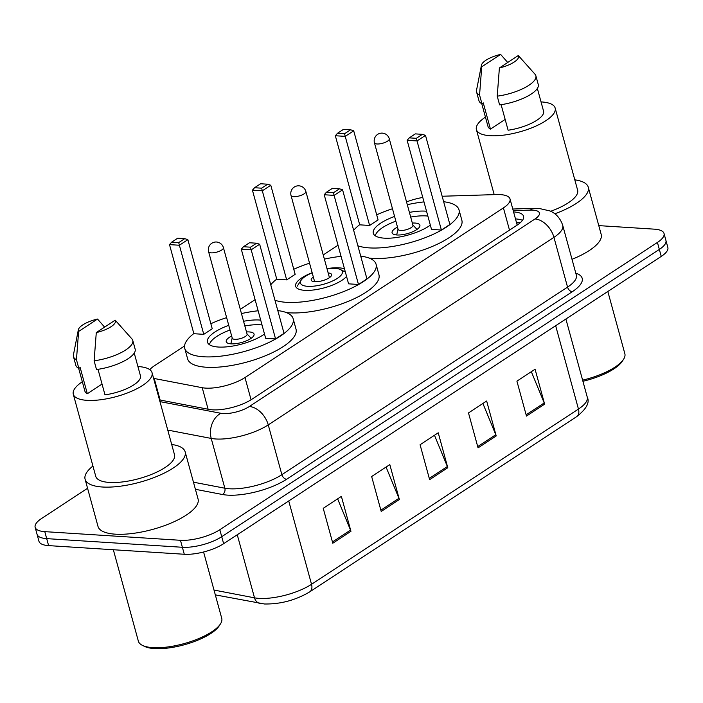 <?xml version="1.0" encoding="UTF-8"?>
<svg xmlns="http://www.w3.org/2000/svg" width="703" height="703" viewBox="0 0 703 703"><rect width="100%" height="100%" fill="white"/><g stroke="black" fill="none" stroke-linecap="round" stroke-linejoin="round"><path stroke-width="1.05" d="M153.606 378.363A28.814 9.622 -15.3 0 0 154.229 378.495L202.227 387.704A28.814 9.622 -15.3 0 0 205.627 388.118A28.814 9.622 -15.3 0 0 244.987 377.546L503.418 207.895A28.814 9.622 -15.3 0 0 510.018 198.94A28.814 9.622 -15.3 0 0 496.423 194.564L442.152 196.242M184.555 345.973L154.598 365.639A28.814 9.622 -15.3 0 0 149.792 369.655M338.02 245.224L323.231 254.934M255.101 299.663L240.312 309.373M422.767 197.464A28.814 9.622 -15.3 0 0 406.545 201.919M159.493 399.91L209.09 409.418A28.814 9.622 -15.3 0 0 212.499 409.84A28.814 9.622 -15.3 0 0 251.85 399.269L516.96 225.232A28.814 9.622 -15.3 0 0 523.559 216.278A28.814 9.622 -15.3 0 0 513.577 211.937M598.78 225.619L654.388 229.16A28.814 9.622 164.7 0 1 664.027 233.475A28.814 9.622 164.7 0 1 657.428 242.438L219.819 529.719A28.814 9.622 164.7 0 1 180.46 540.291L44.79 531.644A28.814 9.622 164.7 0 1 35.15 527.329A28.814 9.622 164.7 0 1 41.749 518.375L87.567 488.295M664.027 233.475L667.85 247.456A28.814 9.622 164.7 0 1 661.251 256.41L223.642 543.691A28.814 9.622 164.7 0 1 184.283 554.263L48.612 545.616L46.697 538.63A28.814 9.622 164.7 0 1 37.066 534.315A28.814 9.622 164.7 0 0 46.697 538.63L182.376 547.277L46.697 538.63L44.79 531.644M223.642 543.691L221.726 536.705A28.814 9.622 164.7 0 1 182.376 547.277A28.814 9.622 164.7 0 0 221.726 536.705L659.344 249.424L221.726 536.705L219.819 529.719M665.934 240.47A28.814 9.622 164.7 0 1 659.344 249.424A28.814 9.622 164.7 0 0 665.934 240.47M515.484 218.932A28.814 9.622 164.7 0 1 522.47 220.329M531.327 371.694L544.219 402.951A7.689 5.053 56.7 0 1 544.632 404.163L535.08 369.233L516.916 381.149L526.477 416.088L544.632 404.163M482.899 403.478L495.791 434.735A7.689 5.053 56.7 0 1 496.213 435.957L486.652 401.018L468.497 412.933L478.058 447.873L496.213 435.957M337.633 498.84L350.525 530.097A7.689 5.053 56.7 0 1 350.946 531.319L341.386 496.38L323.231 508.304L332.791 543.234L350.946 531.319M386.061 467.056L398.952 498.313A7.689 5.053 56.7 0 1 399.366 499.525L389.814 464.595L371.65 476.511L381.211 511.45L399.366 499.525M434.48 435.271L447.372 466.52A7.689 5.053 56.7 0 1 447.793 467.741L438.233 432.802L420.078 444.727L429.63 479.666L447.793 467.741M48.612 545.616A28.814 9.622 164.7 0 1 38.973 541.301L35.15 527.329M203.589 551.987L221.744 618.35A43.226 14.429 164.7 0 1 220.391 624.018L219.081 626.021A41.31 13.788 164.7 0 1 154.502 648.588A41.31 13.788 164.7 0 1 144.554 646.409L142.401 645.354A43.226 14.429 164.7 0 1 138.359 641.162L113.341 549.746M220.391 624.018A43.226 14.429 164.7 0 1 152.815 647.639A43.226 14.429 164.7 0 1 142.401 645.354M171.69 444.481A51.873 17.311 164.7 0 1 185.161 451.871A51.873 17.311 164.7 0 1 158.184 475.878A51.873 17.311 164.7 0 1 102.445 487.012A51.873 17.311 164.7 0 1 85.098 479.244A51.873 17.311 164.7 0 1 92.937 466.027M185.161 451.871L198.07 499.033A51.873 17.311 164.7 0 1 171.093 523.05A51.873 17.311 164.7 0 1 115.345 534.175A51.873 17.311 164.7 0 1 97.998 526.406L85.098 479.244M137.92 366.544A40.827 13.629 164.7 0 1 138.394 366.571A40.827 13.629 164.7 0 1 152.05 372.687A40.827 13.629 164.7 0 1 130.82 391.58A40.827 13.629 164.7 0 1 86.944 400.341A40.827 13.629 164.7 0 1 73.288 394.225A40.827 13.629 164.7 0 1 82.33 381.747M152.05 372.687L174.511 454.779A40.827 13.629 164.7 0 1 153.28 473.681A40.827 13.629 164.7 0 1 109.404 482.443A40.827 13.629 164.7 0 1 95.749 476.326L73.288 394.225M102.049 384.066L87.33 393.733A28.814 9.622 164.7 0 1 84.87 391.061L78.648 368.302M87.33 393.733L80.16 367.528L78.841 368.398A30.739 10.264 164.7 0 1 75.854 365.367L73.463 356.632A30.739 10.264 164.7 0 1 73.42 354.901L78.341 329.804A19.209 6.415 164.7 0 1 97.515 319.048L78.622 331.447A19.209 6.415 164.7 0 1 78.341 329.804M78.841 368.398L76.451 359.664A30.739 10.264 164.7 0 1 73.463 356.632M76.451 359.664L78.622 331.447M97.515 319.048L104.606 327.115M98.007 369.312L104.993 394.858A28.814 9.622 164.7 0 0 140.468 375.85L134.238 353.091M115.187 320.173A19.209 6.415 164.7 0 1 96.285 332.581L115.187 320.173L131.918 338.899A30.739 10.264 164.7 0 1 132.762 340.41A30.739 10.264 164.7 0 1 94.114 360.788L96.504 369.523A30.739 10.264 164.7 0 0 135.152 349.145L132.762 340.41M96.285 332.581L94.114 360.788M346.553 276.402A27.189 9.077 164.7 0 1 304.742 290.33A27.189 9.077 164.7 0 1 295.647 286.262A27.189 9.077 164.7 0 1 312.158 272.72M326.983 268.66A27.189 9.077 164.7 0 1 339.004 267.843A27.189 9.077 164.7 0 1 344.479 268.836M360.727 256.156A56.196 18.761 164.7 0 1 376.079 264.258A56.196 18.761 164.7 0 1 346.851 290.269A56.196 18.761 164.7 0 1 286.464 302.334A56.196 18.761 164.7 0 1 274.97 300.216M376.079 264.258L378.943 274.741A56.196 18.761 164.7 0 1 349.716 300.752A56.196 18.761 164.7 0 1 289.328 312.817A56.196 18.761 164.7 0 1 286.262 312.545M333.424 192.754L339.479 188.782L332.414 188.325L326.359 192.297L333.424 192.754L334.11 195.381L324.215 194.749L348.583 283.836L358.477 284.469L366.948 278.906L342.581 189.819L334.11 195.381L358.477 284.469M270.743 284.777A56.196 18.761 164.7 0 1 276.754 279.126M293.775 269.275A56.196 18.761 164.7 0 1 309.557 263.194M324.382 259.135A56.196 18.761 164.7 0 1 341.06 256.34M261.63 188.176L267.685 184.204L260.62 183.755L254.565 187.727L261.63 188.176L262.316 190.812L252.421 190.179L276.789 279.267L286.683 279.899L295.155 274.337L270.787 185.249L262.316 190.812L286.683 279.899M267.685 184.204L270.787 185.249M252.421 190.179L254.565 187.727M339.479 188.782L342.581 189.819M324.215 194.749L326.359 192.297M327.018 268.774A21.714 7.25 164.7 0 1 335.076 268.361A21.714 7.25 164.7 0 1 340.296 269.504A21.714 7.25 164.7 0 1 334.25 280.163A21.714 7.25 164.7 0 1 307.712 286.323A21.714 7.25 164.7 0 1 301.13 280.225A21.714 7.25 164.7 0 1 312.194 272.834M328.169 272.975A10.563 3.524 164.7 0 1 331.588 274.548A10.563 3.524 164.7 0 1 326.087 279.442A10.563 3.524 164.7 0 1 314.733 281.71A10.563 3.524 164.7 0 1 311.201 280.128A10.563 3.524 164.7 0 1 313.345 277.035M277.808 310.594A56.196 18.761 164.7 0 1 293.151 318.696A56.196 18.761 164.7 0 1 263.933 344.707A56.196 18.761 164.7 0 1 203.545 356.773A56.196 18.761 164.7 0 1 184.748 348.354A56.196 18.761 164.7 0 1 193.835 333.565M293.151 318.696L296.025 329.18A56.196 18.761 164.7 0 1 266.797 355.191A56.196 18.761 164.7 0 1 206.41 367.247A56.196 18.761 164.7 0 1 187.613 358.838L184.748 348.354M264.495 334.004A32.663 10.905 164.7 0 1 218.369 347.036A32.663 10.905 164.7 0 1 207.447 342.141A32.663 10.905 164.7 0 1 228.739 325.331M243.563 321.28A32.663 10.905 164.7 0 1 259.53 320.014A32.663 10.905 164.7 0 1 260.69 320.102M250.505 247.184L256.56 243.212L249.486 242.763L243.44 246.735L250.505 247.184L251.182 249.82L241.287 249.187L265.664 338.275L275.558 338.908L284.03 333.345L259.653 244.257L251.182 249.82L275.558 338.908M210.856 323.714A56.196 18.761 164.7 0 1 226.63 317.624M241.454 313.573A56.196 18.761 164.7 0 1 258.142 310.779M178.711 242.614L184.766 238.642L177.692 238.194L171.646 242.166L178.711 242.614L179.388 245.242L169.502 244.618L193.87 333.705L203.765 334.338L212.236 328.767L187.868 239.679L179.388 245.242L203.765 334.338M184.766 238.642L187.868 239.679M169.502 244.618L171.646 242.166M256.56 243.212L259.653 244.257M241.287 249.187L243.44 246.735M244.846 325.964A31.697 10.58 164.7 0 1 260.119 324.777A31.697 10.58 164.7 0 1 262.017 324.953M231.656 335.999A14.411 4.807 -15.3 0 0 226.243 341.693A14.411 4.807 -15.3 0 0 231.067 343.855A14.411 4.807 -15.3 0 0 246.551 340.762A14.411 4.807 -15.3 0 0 254.047 334.092A14.411 4.807 -15.3 0 0 249.222 331.93A14.411 4.807 -15.3 0 0 246.481 331.939M209.485 344.725A31.697 10.58 164.7 0 1 230.022 330.015M208.598 251.7L232.254 338.169A7.689 2.566 -15.3 0 0 234.828 339.321A7.689 2.566 -15.3 0 0 243.08 337.677A7.689 2.566 -15.3 0 0 247.078 334.118L223.422 247.649A7.689 7.689 0 0 0 211.796 243.256A7.689 7.689 0 0 0 208.598 251.7A7.689 2.566 -15.3 0 0 211.172 252.852A7.689 2.566 -15.3 0 0 221.665 250.04A7.689 2.566 -15.3 0 0 223.422 247.649M607.831 291.481L624.853 353.714A43.226 14.429 164.7 0 1 623.499 359.382L622.19 361.386A41.31 13.788 164.7 0 1 582.919 381.281M623.499 359.382A43.226 14.429 164.7 0 1 582.611 380.156M574.799 179.845A51.873 17.311 164.7 0 1 588.279 187.235A51.873 17.311 164.7 0 1 554.825 213.8M588.279 187.235L601.179 234.398A51.873 17.311 164.7 0 1 572.014 259.319M541.029 101.909A40.827 13.629 164.7 0 1 541.503 101.935A40.827 13.629 164.7 0 1 555.159 108.051A40.827 13.629 164.7 0 1 533.928 126.944A40.827 13.629 164.7 0 1 490.061 135.705A40.827 13.629 164.7 0 1 476.406 129.598A40.827 13.629 164.7 0 1 485.439 117.111M555.159 108.051L577.62 190.153A40.827 13.629 164.7 0 1 550.686 211.278M505.158 119.431L490.439 129.097A28.814 9.622 164.7 0 1 487.987 126.426L481.757 103.666M490.439 129.097L483.277 102.893L481.95 103.763A30.739 10.264 164.7 0 1 478.963 100.731L476.572 91.996A30.739 10.264 164.7 0 1 476.529 90.265L481.45 65.168A19.209 6.415 164.7 0 1 500.624 54.412L481.731 66.82A19.209 6.415 164.7 0 1 481.45 65.168M481.95 103.763L479.56 95.028A30.739 10.264 164.7 0 1 476.572 91.996M479.56 95.028L481.731 66.82M500.624 54.412L507.724 62.479M501.116 104.677L508.111 130.222A28.814 9.622 164.7 0 0 543.577 111.215L537.356 88.455M518.296 55.537A19.209 6.415 164.7 0 1 499.394 67.945L518.296 55.537L535.036 74.263A30.739 10.264 164.7 0 1 535.871 75.775A30.739 10.264 164.7 0 1 497.223 96.153L499.613 104.888A30.739 10.264 164.7 0 0 538.261 84.509L535.871 75.775M499.394 67.945L497.223 96.153M443.646 201.717A56.196 18.761 164.7 0 1 458.997 209.819A56.196 18.761 164.7 0 1 429.77 235.839A56.196 18.761 164.7 0 1 369.383 247.895A56.196 18.761 164.7 0 1 357.889 245.786M458.997 209.819L461.862 220.303A56.196 18.761 164.7 0 1 432.644 246.314A56.196 18.761 164.7 0 1 372.256 258.379A56.196 18.761 164.7 0 1 369.18 258.106M430.341 225.136A32.663 10.905 164.7 0 1 384.216 238.159A32.663 10.905 164.7 0 1 373.293 233.273A32.663 10.905 164.7 0 1 394.585 216.454M409.41 212.403A32.663 10.905 164.7 0 1 425.377 211.137A32.663 10.905 164.7 0 1 426.536 211.234M416.352 138.315L422.398 134.343L415.332 133.886L409.278 137.867L416.352 138.315L417.028 140.943L407.134 140.319L431.51 229.406L441.396 230.03L449.876 224.468L425.5 135.38L417.028 140.943L441.396 230.03M353.662 230.338A56.196 18.761 164.7 0 1 359.672 224.696M376.694 214.837A56.196 18.761 164.7 0 1 392.476 208.756M407.301 204.696A56.196 18.761 164.7 0 1 423.979 201.902M344.558 133.737L350.604 129.765L343.539 129.317L337.484 133.289L344.558 133.737L345.235 136.373L335.34 135.741L359.716 224.828L369.611 225.461L378.082 219.898L353.706 130.811L345.235 136.373L369.611 225.461M350.604 129.765L353.706 130.811M335.34 135.741L337.484 133.289M422.398 134.343L425.5 135.38M407.134 140.319L409.278 137.867M410.693 217.086A31.697 10.58 164.7 0 1 425.965 215.909A31.697 10.58 164.7 0 1 427.863 216.076M397.503 227.122A14.411 4.807 -15.3 0 0 392.089 232.816A14.411 4.807 -15.3 0 0 396.905 234.978A14.411 4.807 -15.3 0 0 412.397 231.885A14.411 4.807 -15.3 0 0 419.884 225.215A14.411 4.807 -15.3 0 0 415.069 223.053A14.411 4.807 -15.3 0 0 412.327 223.062M375.323 235.848A31.697 10.58 164.7 0 1 395.868 221.146M374.444 142.832L398.1 229.301A7.689 2.566 -15.3 0 0 400.666 230.452A7.689 2.566 -15.3 0 0 408.926 228.8A7.689 2.566 -15.3 0 0 412.925 225.241L389.269 138.772A7.689 7.689 0 0 0 377.634 134.378A7.689 7.689 0 0 0 374.444 142.832A7.689 2.566 -15.3 0 0 377.01 143.983A7.689 2.566 -15.3 0 0 387.511 141.162A7.689 2.566 -15.3 0 0 389.269 138.772M208.114 409.234L202.227 387.704M520.563 222.456L519.956 222.473A28.814 15.888 88.2 0 0 516.661 223.211M251.068 399.77L244.987 377.546M160.126 400.025L154.229 378.495M509.499 230.127L503.418 207.895M159.968 401.615L220.83 413.285A19.209 6.415 -15.3 0 0 223.097 413.566A19.209 6.415 -15.3 0 0 249.337 406.519L535.027 218.967A19.209 6.415 -15.3 0 0 532.997 210.127A19.209 6.415 -15.3 0 0 530.361 210.092L513.208 210.619M535.027 218.967A19.209 12.628 -123.3 0 1 553.938 237.342L268.247 424.884A38.428 12.83 164.7 0 1 215.768 438.98A38.428 12.83 164.7 0 1 211.225 438.426L224.846 488.216A38.428 12.83 -15.3 0 0 229.389 488.77A38.428 12.83 -15.3 0 0 281.868 474.674L567.549 287.123A38.428 12.83 -15.3 0 0 576.355 275.181L562.734 225.399A38.428 12.83 164.7 0 1 553.938 237.342L567.549 287.123A4.807 3.155 56.7 0 0 572.277 291.719L286.596 479.261A4.807 3.155 56.7 0 1 281.868 474.674L268.247 424.884A19.209 12.628 -123.3 0 0 249.337 406.519M562.734 225.399C559.614 215.759 552.874 212.086 550.018 210.962L538.999 208.422L534.544 208.352A19.209 10.598 88.2 0 0 530.361 210.092M286.596 479.261A43.226 14.429 164.7 0 1 227.561 495.123A43.226 14.429 164.7 0 1 222.447 494.499L195.408 489.306M575.801 273.177A43.226 14.429 164.7 0 1 572.277 291.719M180.46 540.291L184.283 554.263M657.428 242.438L661.251 256.41M220.83 413.285A19.209 14.983 100.9 0 0 211.225 438.426L167.753 430.087M193.457 482.188L224.846 488.216A4.807 3.743 -79.1 0 1 222.447 494.499M214.002 590.054L254.512 597.831A38.428 12.83 -15.3 0 0 259.055 598.385A38.428 12.83 -15.3 0 0 311.534 584.29A9.605 6.309 56.7 0 1 309.742 591.864C295.682 600.195 280.602 604.237 264.495 603.991L215.32 594.879M259.89 603.429A9.605 7.487 100.9 0 1 254.512 597.831L237.263 534.755M288.74 500.958L311.534 584.29L578.455 409.058A38.428 12.83 -15.3 0 0 587.251 397.116C589.949 402.52 586.416 409.023 576.662 416.642A9.605 6.309 -123.3 0 0 578.455 409.058L555.66 325.726M447.372 466.52L429.287 478.4M398.952 498.313L380.868 510.185M350.525 530.097L332.44 541.969M495.791 434.735L477.706 446.607M544.219 402.951L526.125 414.823M304.109 193.852A7.689 2.566 -15.3 0 0 305.867 191.462A7.689 7.689 0 0 0 294.241 187.068A7.689 7.689 0 0 0 291.042 195.522A7.689 2.566 -15.3 0 0 293.617 196.673A7.689 2.566 -15.3 0 0 304.109 193.852M519.956 222.473L516.485 222.579M517.171 225.092L510.018 198.94M534.544 208.352L512.777 209.019M576.662 416.642L309.742 591.864M587.251 397.116L565.889 319.013M301.13 280.225L297.184 286.226M340.296 269.504L345.34 271.973M329.443 277.65L305.867 191.462M314.619 281.701L291.042 195.522M247.017 333.899L251.182 338.266M232.192 337.95L230.83 343.837M476.406 129.598L494.191 194.634M412.863 225.022L417.028 229.398M398.039 229.081L396.677 234.96"/></g></svg>
